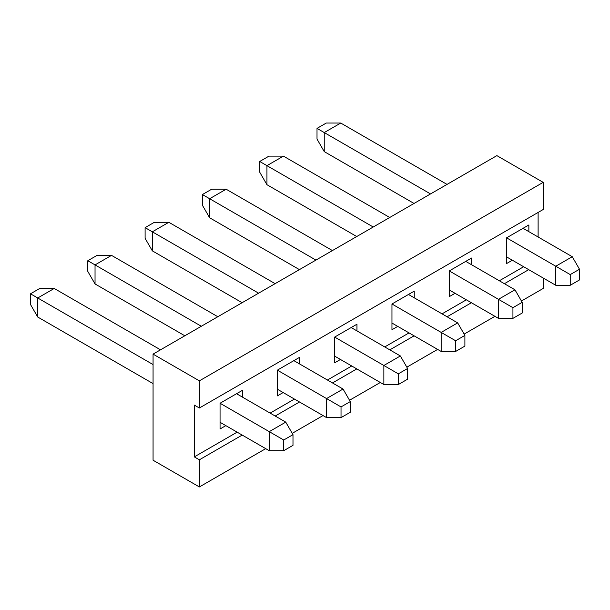 <?xml version="1.0" encoding="UTF-8"?>
<svg xmlns="http://www.w3.org/2000/svg" width="610" height="610" viewBox="0 0 610 610"><rect width="100%" height="100%" fill="white"/><g stroke="black" fill="none" stroke-linecap="round" stroke-linejoin="round"><path stroke-width="0.91" d="M317.009 128.39L326.274 123.045L317.009 128.39L317.009 139.08L317.009 128.39L324.245 132.568L317.009 128.39M317.009 139.08L324.245 151.615L324.245 132.568L340.738 123.045L326.274 123.045L340.738 123.045L447.023 184.403L340.738 123.045L324.245 132.568L324.245 151.615L317.009 139.08M572.264 256.711L579.5 269.246L579.5 279.937L570.236 285.282L555.771 285.282L570.236 285.282L579.5 279.937L579.5 269.246L570.236 274.591L570.236 285.282L570.236 274.591L555.771 266.235L555.771 285.282L555.771 266.235L570.236 274.591L579.5 269.246L572.264 256.711L555.771 266.235L506.567 237.831L555.771 266.235L572.264 256.711L523.067 228.308L572.264 256.711M324.245 151.615L414.03 203.45L324.245 151.615M430.53 193.927L324.245 132.568L430.53 193.927M506.567 256.879L555.771 285.282L506.567 256.879M523.067 228.308L506.567 237.831L528.855 224.968L528.855 231.648L528.855 224.968L506.567 237.831L523.067 228.308M153.064 460.222L153.064 354.12L496.875 155.626L153.064 354.12L153.064 460.222L199.371 486.955L153.064 460.222M543.182 288.461L521.436 301.012L543.182 288.461L543.182 278.015L543.182 288.461M494.923 316.323L464.134 334.097L494.923 316.323M437.622 349.4L406.832 367.174L437.622 349.4M380.32 382.485L349.53 400.259L380.32 382.485M323.018 415.57L292.228 433.344L323.018 415.57M265.716 448.655L199.371 486.955L199.371 459.803L194.3 456.882L194.3 405.086L199.371 408.006L199.371 380.853L153.064 354.12L199.371 380.853L543.182 182.359L496.875 155.626L543.182 182.359L543.182 209.512L199.371 408.006L194.3 405.086L194.3 456.882L199.371 459.803L199.371 486.955L265.716 448.655M538.111 212.433L538.111 236.993L538.111 212.433M283.437 156.129L266.944 165.653L373.228 227.012L266.944 165.653L266.944 184.7L356.728 236.535L266.944 184.7L266.944 165.653L283.437 156.129L389.721 217.488L283.437 156.129L268.972 156.129L259.707 161.475L266.944 165.653L259.707 161.475L259.707 172.165L266.944 184.7L259.707 172.165L259.707 161.475L268.972 156.129L283.437 156.129M226.135 189.207L209.642 198.73L315.927 260.096L209.642 198.73L209.642 217.778L299.426 269.62L209.642 217.778L209.642 198.73L226.135 189.207L332.419 250.573L226.135 189.207L211.67 189.207L202.406 194.559L209.642 198.73L202.406 194.559L202.406 205.25L209.642 217.778L202.406 205.25L202.406 194.559L211.67 189.207L226.135 189.207M168.833 222.292L152.34 231.815L258.625 293.181L152.34 231.815L152.34 250.862L242.124 302.705L152.34 250.862L152.34 231.815L168.833 222.292L275.118 283.658L168.833 222.292L154.368 222.292L145.104 227.637L152.34 231.815L145.104 227.637L145.104 238.335L152.34 250.862L145.104 238.335L145.104 227.637L154.368 222.292L168.833 222.292M111.531 255.376L95.038 264.9L201.323 326.258L95.038 264.9L95.038 283.947L184.822 335.782L95.038 283.947L95.038 264.9L111.531 255.376L217.816 316.735L111.531 255.376L97.066 255.376L87.802 260.722L95.038 264.9L87.802 260.722L87.802 271.412L95.038 283.947L87.802 271.412L87.802 260.722L97.066 255.376L111.531 255.376M54.229 288.461L37.736 297.985L153.064 364.566L37.736 297.985L37.736 317.032L153.064 383.614L37.736 317.032L37.736 297.985L54.229 288.461L160.514 349.82L54.229 288.461L39.764 288.461L30.5 293.806L37.736 297.985L30.5 293.806L30.5 304.497L37.736 317.032L30.5 304.497L30.5 293.806L39.764 288.461L54.229 288.461M528.71 269.658L504.401 283.696L528.71 269.658M471.408 302.743L447.099 316.781L471.408 302.743M414.106 335.828L389.798 349.865L414.106 335.828M356.804 368.913L332.496 382.943L356.804 368.913M299.502 401.99L275.194 416.028L299.502 401.99M242.2 435.075L199.371 459.803L242.2 435.075M543.182 209.512L543.182 182.359L199.371 380.853L199.371 408.006L543.182 209.512M523.647 266.738L499.338 280.775L523.647 266.738M466.345 299.823L442.036 313.853L466.345 299.823M409.043 332.9L384.735 346.938L409.043 332.9M351.741 365.985L327.433 380.022L351.741 365.985M294.439 399.07L270.131 413.107L294.439 399.07M237.137 432.154L194.3 456.882L237.137 432.154M512.362 260.218L506.567 263.566L506.567 237.831L506.567 263.566L512.362 260.218M449.265 270.916L471.553 258.045L471.553 264.732L471.553 258.045L449.265 270.916L471.553 258.045L449.265 270.916L449.265 296.643L449.265 270.916L498.469 299.319L514.962 289.796L465.765 261.393L514.962 289.796L498.469 299.319L449.265 270.916M455.052 293.303L449.265 296.643L455.052 293.303M391.963 329.728L391.963 303.993L414.251 291.13L414.251 297.817L414.251 291.13L391.963 303.993L391.963 329.728L397.75 326.388L391.963 329.728M334.661 337.078L356.949 324.215L356.949 330.894L356.949 324.215L334.661 337.078L356.949 324.215L334.661 337.078L334.661 362.813L334.661 337.078L383.865 365.481L400.358 355.958L351.162 327.555L400.358 355.958L383.865 365.481L334.661 337.078M340.449 359.473L334.661 362.813L340.449 359.473M277.359 395.898L277.359 370.163L299.647 357.3L299.647 363.979L299.647 357.3L277.359 370.163L277.359 395.898L283.147 392.55L277.359 395.898M220.058 428.975L220.058 403.248L242.345 390.377L242.345 397.064L242.345 390.377L220.058 403.248L220.058 428.975L225.845 425.635L220.058 428.975M391.963 303.993L414.251 291.13L391.963 303.993L441.167 332.404L391.963 303.993M277.359 370.163L299.647 357.3L277.359 370.163L326.563 398.566L277.359 370.163M220.058 403.248L242.345 390.377L220.058 403.248L269.262 431.651L220.058 403.248M498.469 318.367L449.265 289.963L498.469 318.367L498.469 299.319L512.934 307.676L522.198 302.324L514.962 289.796L522.198 302.324L522.198 313.021L512.934 318.367L498.469 318.367L512.934 318.367L512.934 307.676L498.469 299.319L498.469 318.367M391.963 323.048L441.167 351.452L441.167 332.404L457.66 322.881L408.464 294.47L457.66 322.881L441.167 332.404L441.167 351.452L391.963 323.048M383.865 384.536L334.661 356.126L383.865 384.536L383.865 365.481L398.33 373.838L407.594 368.493L400.358 355.958L407.594 368.493L407.594 379.184L398.33 384.536L383.865 384.536L398.33 384.536L398.33 373.838L383.865 365.481L383.865 384.536M277.359 389.21L326.563 417.614L326.563 398.566L343.056 389.043L293.86 360.64L343.056 389.043L326.563 398.566L326.563 417.614L277.359 389.21M220.058 422.295L269.262 450.699L269.262 431.651L285.754 422.128L236.558 393.724L285.754 422.128L269.262 431.651L269.262 450.699L220.058 422.295M441.167 351.452L455.632 351.452L455.632 340.754L441.167 332.404L455.632 340.754L464.896 335.409L457.66 322.881L464.896 335.409L464.896 346.106L455.632 351.452L441.167 351.452M326.563 417.614L341.028 417.614L341.028 406.923L326.563 398.566L341.028 406.923L350.292 401.578L343.056 389.043L350.292 401.578L350.292 412.268L341.028 417.614L326.563 417.614M269.262 450.699L283.726 450.699L283.726 440.008L269.262 431.651L283.726 440.008L292.991 434.655L285.754 422.128L292.991 434.655L292.991 445.353L283.726 450.699L269.262 450.699M512.934 318.367L522.198 313.021L522.198 302.324L512.934 307.676L512.934 318.367M455.632 351.452L464.896 346.106L464.896 335.409L455.632 340.754L455.632 351.452M398.33 384.536L407.594 379.184L407.594 368.493L398.33 373.838L398.33 384.536M341.028 417.614L350.292 412.268L350.292 401.578L341.028 406.923L341.028 417.614M283.726 450.699L292.991 445.353L292.991 434.655L283.726 440.008L283.726 450.699"/></g></svg>
